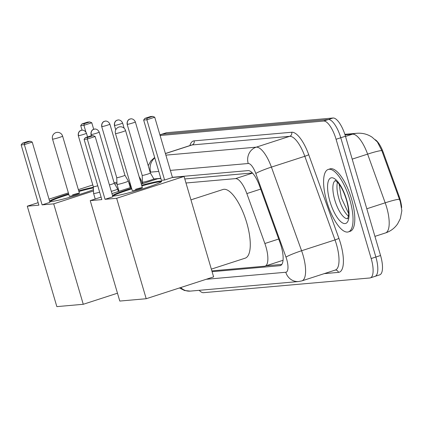 <?xml version="1.0" encoding="UTF-8"?>
<svg xmlns="http://www.w3.org/2000/svg" width="423" height="423" viewBox="0 0 423 423"><rect width="100%" height="100%" fill="white"/><g stroke="black" fill="none" stroke-linecap="round" stroke-linejoin="round"><path stroke-width="0.63" d="M193.623 199A10.496 3.606 72.1 0 1 194.088 198.736A10.496 3.606 72.1 0 1 194.617 198.678M401.681 207.561A17.718 6.086 -107.9 0 0 399.063 196.182L383.296 152.492A17.718 6.086 -107.9 0 0 375.312 139.738M252.383 172.975L184.793 178.95M211.849 270.879L264.587 266.22A19.685 6.763 -107.9 0 0 265.11 266.115L283.061 260.267M265.11 266.115A19.685 6.763 -107.9 0 0 264.867 243.516L246.847 193.586A19.685 6.763 -107.9 0 0 235.479 178.622L185.983 182.995M399.428 199.302A22.964 2.067 160.2 0 0 385.189 202.813A26.247 9.02 -107.9 0 1 386.611 207.159A26.247 9.02 -107.9 0 1 385.512 232.941C390.556 231.249 394.585 228.235 397.609 223.894L400.301 218.712L401.85 210.68L400.338 201.776L381.826 150.614L377.364 141.917L372.081 137.174C367.524 134.165 362.463 132.864 356.906 133.271A22.964 21.499 84.9 0 0 352.465 134.181L345.025 134.837M159.91 134.842L161.491 134.329A19.685 6.763 72.1 0 1 162.014 134.223L328.327 119.524A19.685 6.763 72.1 0 1 340.764 137.75L375.867 257.02A19.685 6.763 72.1 0 1 375.042 276.356L379.732 274.834A19.685 6.763 72.1 0 0 380.557 255.503L345.454 136.232A19.685 6.763 72.1 0 0 333.017 118.006L166.704 132.706A19.685 6.763 72.1 0 0 166.181 132.811L161.491 134.329A19.685 6.763 72.1 0 1 162.014 134.223L328.327 119.524A19.685 6.763 72.1 0 1 340.764 137.75L375.867 257.02A19.685 6.763 72.1 0 1 375.042 276.356A19.685 6.763 72.1 0 1 374.519 276.462M160.106 135.497L323.637 121.047A19.685 6.763 72.1 0 1 336.074 139.267L371.177 258.538A19.685 6.763 72.1 0 1 370.352 277.874A19.685 6.763 72.1 0 1 369.829 277.98L203.511 292.679A19.685 6.763 72.1 0 1 199.191 290.321M212.087 271.682L279.857 265.697A19.685 6.763 -107.9 0 0 280.38 265.591A19.685 6.763 -107.9 0 0 280.137 242.992L259.415 185.57A19.685 6.763 -107.9 0 0 248.047 170.606L172.404 177.295M160.803 178.321L154.887 178.839A19.685 6.763 -107.9 0 0 154.363 178.945A19.685 6.763 -107.9 0 0 153.898 179.156M281.834 264.417L266.035 265.813M349.8 199.656A32.809 11.273 72.1 0 1 348.425 231.883A32.809 11.273 72.1 0 1 326.826 201.686A32.809 11.273 72.1 0 1 328.206 169.459A32.809 11.273 72.1 0 1 349.8 199.656M328.206 169.459L329.961 168.893A32.809 11.273 72.1 0 1 351.561 199.085A32.809 11.273 72.1 0 1 350.181 231.312L348.425 231.883M93.446 189.689A25.592 1.888 163.6 0 1 70.572 197.102A25.592 1.888 163.6 0 1 51.336 201.507A25.592 1.888 163.6 0 1 49.676 201.369M42.104 204.875L24.365 144.613L21.15 144.899L38.884 205.16L27.284 206.186L56.846 306.622L83.262 304.29L53.705 203.849L42.104 204.875L49.956 202.331L32.222 142.07L24.365 144.613L24.708 143.016L22.414 143.223L21.15 144.899M49.644 201.274A25.592 1.888 163.6 0 1 68.642 193.808M78.715 190.847A25.592 1.888 163.6 0 1 93.351 187.267M53.705 203.849L93.499 190.958M114.744 184.074L116.975 183.355M116.933 182.382L114.067 182.636M92.801 184.962L78.361 189.641M68.367 192.877L49.02 199.143M38.155 202.665L27.284 206.186M83.262 304.29L117.478 293.202M22.414 143.223L27.923 141.435L30.218 141.234L24.708 143.016M32.222 142.07L30.218 141.234M82.057 130.189L80.708 125.605L81.967 123.928L87.482 122.141L89.776 121.94L91.78 122.776L93.695 129.295M91.78 122.776L83.923 125.319L85.901 132.034M89.776 121.94L84.267 123.722L83.923 125.319L80.708 125.605M81.967 123.928L84.267 123.722M79.418 193.242L62.609 136.121A5.25 0.386 163.6 0 1 59.41 137.438A5.25 0.386 163.6 0 1 52.886 139.119A5.25 0.386 163.6 0 1 52.537 139.082L69.351 196.209A5.25 0.386 -16.4 0 0 76.225 194.564A5.25 0.386 -16.4 0 0 79.418 193.242A5.25 0.386 -16.4 0 0 72.55 194.887M50.115 201.528A25.592 1.888 163.6 0 1 65.428 195.516A25.592 1.888 163.6 0 1 68.827 194.437M78.9 191.476A25.592 1.888 163.6 0 1 93.377 187.923M190.953 199.868L222.963 189.499A36.087 12.404 72.1 0 1 246.72 222.715A36.087 12.404 72.1 0 1 245.203 258.162L211.336 269.134M141.657 185.285A25.592 1.888 163.6 0 1 160.005 181.129A25.592 1.888 163.6 0 1 161.692 181.314A25.592 1.888 163.6 0 1 141.964 189.055A25.592 1.888 163.6 0 1 114.284 195.944A25.592 1.888 163.6 0 1 112.618 195.807M105.047 199.312L87.307 139.051L84.092 139.336L101.832 199.598L90.231 200.624L119.788 301.06L146.205 298.728L116.648 198.287L105.047 199.312L112.899 196.769L95.164 136.507L87.307 139.051L87.651 137.454L85.356 137.66L84.092 139.336M112.592 195.712A25.592 1.888 163.6 0 1 131.585 188.246M116.648 198.287L184.058 176.449L172.457 177.475L164.605 180.018L161.385 180.304L143.651 120.042L144.915 118.366L147.209 118.16L146.866 119.757L164.605 180.018M160.856 178.501L157.642 178.786L141.303 184.079M131.31 187.315L111.963 193.581M101.097 197.102L90.231 200.624M146.205 298.728L213.62 276.891L184.058 176.449M85.356 137.66L90.866 135.873L93.16 135.672L87.651 137.454M95.164 136.507L93.16 135.672M144.915 118.366L150.424 116.579L152.719 116.378L154.723 117.213L172.457 177.475M154.723 117.213L146.866 119.757L143.651 120.042M152.719 116.378L147.209 118.16M142.366 187.68L125.552 130.559A5.25 0.386 163.6 0 1 122.353 131.876A5.25 0.386 163.6 0 1 115.828 133.557A5.25 0.386 163.6 0 1 115.479 133.52L132.293 190.646A5.25 0.386 -16.4 0 0 139.167 189.002A5.25 0.386 -16.4 0 0 142.366 187.68A5.25 0.386 -16.4 0 0 135.492 189.324M113.057 195.965A25.592 1.888 163.6 0 1 128.37 189.953A25.592 1.888 163.6 0 1 131.77 188.875M141.842 185.914A25.592 1.888 163.6 0 1 161.412 181.737M93.33 186.739A4.267 0.312 -16.4 0 0 93.33 186.744L93.599 193.48A5.906 0.434 -16.4 0 0 93.605 193.485A5.906 0.434 -16.4 0 0 93.991 193.528A5.906 0.434 -16.4 0 0 99.643 192.164M78.292 135.646C77.737 131.379 81.131 130.199 80.56 130.585L82.004 130.194A4.267 3.992 -95.1 0 0 81.179 130.363A4.267 3.992 84.9 0 0 78.572 135.677A4.267 0.312 -16.4 0 1 78.292 135.646L93.33 186.744A4.267 0.312 -16.4 0 0 93.61 186.776A4.267 0.312 -16.4 0 0 97.761 185.771M111.307 191.344A5.906 0.434 -16.4 0 0 114.062 190.514A5.906 0.434 -16.4 0 0 117.657 189.028A5.906 0.434 -16.4 0 0 117.657 189.018L118.387 191.503M109.425 184.951A4.267 0.312 -16.4 0 0 111.64 184.285A4.267 0.312 -16.4 0 0 114.236 183.212A4.267 0.312 -16.4 0 0 114.236 183.207L117.657 189.018M119.043 191.286L117.018 184.402A5.906 0.434 -16.4 0 0 117.018 184.402A5.906 0.434 -16.4 0 0 117.409 184.444A5.906 0.434 -16.4 0 0 124.748 182.551A5.906 0.434 -16.4 0 0 128.349 181.065A5.906 0.434 -16.4 0 0 128.343 181.06L130.284 187.648M101.705 126.562C101.155 122.295 104.544 121.115 103.979 121.501L105.422 121.11A4.267 3.992 -95.1 0 0 104.597 121.279A4.267 3.992 84.9 0 0 101.985 126.593A4.267 0.312 -16.4 0 1 101.705 126.562L116.743 177.66A4.267 0.312 -16.4 0 0 116.743 177.66A4.267 0.312 -16.4 0 0 117.023 177.692A4.267 0.312 -16.4 0 0 122.326 176.328A4.267 0.312 -16.4 0 0 124.928 175.254A4.267 0.312 -16.4 0 0 124.922 175.249L128.343 181.06M140.23 180.436A5.906 0.434 -16.4 0 0 141.076 179.944A5.906 0.434 -16.4 0 0 141.071 179.934L142.207 183.783M130.131 183.318A5.906 0.434 -16.4 0 0 130.136 183.318A5.906 0.434 -16.4 0 1 129.745 183.275A5.906 0.434 -16.4 0 0 129.745 183.275L130.966 187.426M150.202 180.304A5.906 0.434 -16.4 0 0 153.803 178.818A5.906 0.434 -16.4 0 0 153.798 178.813L150.376 173.002A4.267 0.312 -16.4 0 0 150.376 172.996A4.267 0.312 -16.4 0 1 147.78 174.075A4.267 0.312 -16.4 0 1 142.477 175.445A4.267 0.312 -16.4 0 1 142.197 175.413A4.267 0.312 -16.4 0 0 142.197 175.413L142.472 182.144A5.906 0.434 -16.4 0 0 142.472 182.154A5.906 0.434 -16.4 0 0 142.858 182.197A5.906 0.434 -16.4 0 0 150.202 180.304M383.296 152.492L382.551 152.735M399.063 196.182L398.323 196.425M252.505 173.107L235.479 178.622M260.69 189.102L246.847 193.586M278.709 239.032L264.867 243.516M381.826 150.614A22.964 2.067 160.2 0 0 367.619 154.125A26.247 9.02 -107.9 0 0 352.465 134.181L345.512 136.428M366.804 208.766L385.189 202.813L367.619 154.125L352.19 159.127M380.557 255.503L371.177 258.538M166.704 132.706L159.926 134.9M333.017 118.006L323.637 121.047M345.454 136.232L336.074 139.267M179.463 287.952L184.518 290.506L190.244 291.114A13.124 12.288 -95.1 0 1 180.721 287.545M206.207 279.286L285.795 272.253A13.124 4.51 -107.9 0 0 286.694 259.294A13.124 4.51 -107.9 0 0 285.985 257.121L255.799 173.483A13.124 4.51 -107.9 0 0 248.222 163.511L170.374 170.39M165.885 155.141L256.248 147.156A26.247 9.02 72.1 0 1 271.407 167.106L301.588 250.744A26.247 9.02 72.1 0 1 303.011 255.09A26.247 9.02 72.1 0 1 301.911 280.872L335.323 270.048A26.247 9.02 -107.9 0 0 336.428 244.267A26.247 9.02 -107.9 0 0 335.005 239.92L304.819 156.283A26.247 9.02 -107.9 0 0 289.66 136.333L192.09 144.957A26.247 9.02 -107.9 0 0 191.392 145.094L165.404 153.512M189.901 145.581A29.525 10.147 72.1 0 1 194.099 140.864L291.669 132.246A29.525 10.147 72.1 0 1 308.721 154.686L338.902 238.323A3.278 0.296 -19.8 0 1 335.005 239.92L301.588 250.744A13.124 1.179 160.2 0 0 285.985 257.121M338.902 238.323A29.525 10.147 72.1 0 1 338.479 272.375L324.251 273.633M165.43 153.591L192.09 144.957A3.278 3.072 84.9 0 0 194.099 140.864M255.799 173.483A13.124 1.179 160.2 0 1 271.407 167.106L304.819 156.283A3.278 0.296 -19.8 0 0 308.721 154.686M248.222 163.511A13.124 12.288 -95.1 0 1 256.248 147.156L289.66 136.333A3.278 3.072 84.9 0 0 291.669 132.246M158.768 171.415L150.646 172.129A13.124 4.51 -107.9 0 0 150.16 172.256M338.479 272.375A3.278 3.072 84.9 0 0 335.296 270.054M150.646 172.129A13.124 12.288 -95.1 0 1 154.797 157.911M190.244 291.114L298.675 281.528A13.124 12.288 -95.1 0 1 285.795 272.253M280.867 265.369L279.857 265.697M347.748 218.622A19.997 6.874 72.1 0 1 334.831 200.153A19.997 6.874 72.1 0 1 335.428 180.595M346.696 199.931A23.937 8.227 72.1 0 1 345.052 223.571A23.937 8.227 72.1 0 1 329.935 201.411A23.937 8.227 72.1 0 1 331.574 177.771A23.937 8.227 72.1 0 1 346.696 199.931M348.473 216.127A19.997 6.874 72.1 0 1 338.934 198.821A19.997 6.874 72.1 0 1 337.48 182.197M78.572 135.677A4.267 0.312 -16.4 0 0 83.183 134.53A4.267 0.312 -16.4 0 0 86.472 133.24L87.561 136.941M91.299 134.551A4.267 3.992 84.9 0 1 93.906 129.237A4.267 3.992 -95.1 0 1 94.731 129.073L93.287 129.459C93.853 129.073 90.464 130.252 91.014 134.525A4.267 0.312 -16.4 0 0 91.299 134.551A4.267 0.312 -16.4 0 0 95.91 133.404A4.267 0.312 -16.4 0 0 99.199 132.113L114.236 183.212M101.985 126.593A4.267 0.312 -16.4 0 0 106.601 125.446A4.267 0.312 -16.4 0 0 109.89 124.156L124.928 175.254M114.712 125.467A4.267 3.992 84.9 0 1 117.319 120.153A4.267 3.992 -95.1 0 1 118.149 119.984L116.7 120.375C117.271 119.989 113.882 121.168 114.432 125.441A4.267 0.312 -16.4 0 0 114.712 125.467A4.267 0.312 -16.4 0 0 119.328 124.32A4.267 0.312 -16.4 0 0 122.612 123.03L124.151 128.254M127.439 124.346A4.267 3.992 84.9 0 1 130.046 119.032A4.267 3.992 -95.1 0 1 130.876 118.863L129.427 119.254C129.998 118.863 126.609 120.047 127.159 124.314A4.267 0.312 -16.4 0 0 127.439 124.346A4.267 0.312 -16.4 0 0 132.05 123.199A4.267 0.312 -16.4 0 0 135.339 121.909L150.382 173.002M344.861 134.34L356.906 133.271M385.512 232.941L374.926 236.372M370.352 277.874L375.042 276.356M154.665 157.472L150.858 160.909L148.235 165.726M298.675 281.528L301.911 280.872M347.992 218.559L347.664 218.739L348.563 215.339C348.912 211.341 348.203 206.197 346.432 199.905C344.058 192.28 341.25 186.575 338.014 182.778L335.296 180.552L335.666 180.505M339.119 184.158L341.329 197.832L348.647 213.573M62.609 136.121A5.25 5.25 0 0 0 57.11 132.373A5.25 5.25 0 0 0 52.537 139.082M125.552 130.559A5.25 5.25 0 0 0 120.053 126.81A5.25 5.25 0 0 0 115.479 133.52M95.228 199.006L93.605 193.485M86.472 133.24C84.79 129.544 81.422 130.131 82.004 130.194M91.014 134.525L91.4 135.825M99.199 132.113C97.517 128.418 94.149 129.01 94.731 129.073M116.743 177.66L117.018 184.396M109.89 124.156C108.203 120.46 104.841 121.047 105.422 121.11M139.098 176.581L141.071 179.934M129.681 181.774L129.745 183.27M114.432 125.441L115.738 129.872M122.612 123.03C120.93 119.334 117.568 119.926 118.149 119.984M154.125 179.923L153.803 178.818M142.884 183.566L142.472 182.154M127.159 124.314L142.197 175.413M135.339 121.909C133.657 118.207 130.295 118.8 130.876 118.863"/></g></svg>
